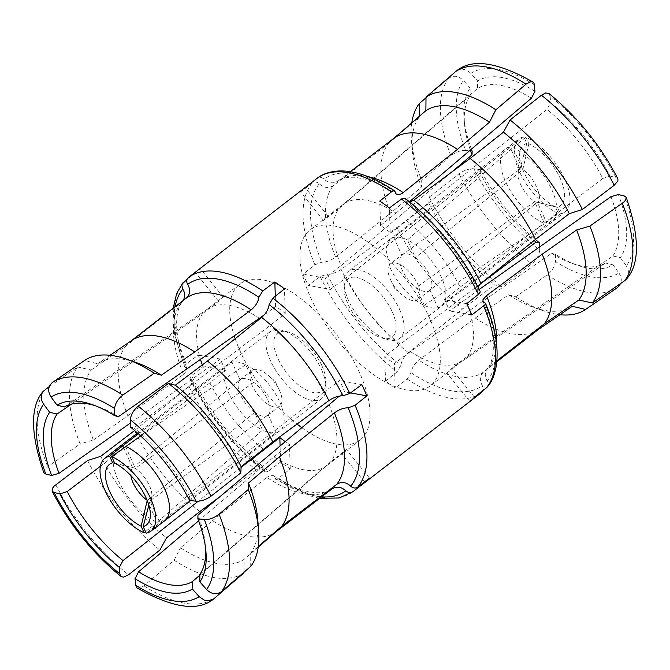 <?xml version="1.0" encoding="UTF-8"?>
<svg xmlns="http://www.w3.org/2000/svg" width="670" height="670" viewBox="0 0 670 670"><rect width="100%" height="100%" fill="white"/><g stroke="black" fill="none" stroke-linecap="round" stroke-linejoin="round"><path stroke-width="0.5" stroke-dasharray="3.35 2.51" d="M479.209 289.457L449.57 310.93A98.457 45.769 -127.6 0 0 447.175 305.327A98.457 45.769 -127.6 0 0 444.512 299.674L460.106 287.145A98.457 45.769 -127.6 0 0 406.263 220.505L390.175 232.431A98.457 45.769 -127.6 0 0 380.552 225.522L396.029 213.152A98.457 45.769 -127.6 0 0 344.012 203.764L328.074 216.041A98.457 45.769 -127.6 0 0 327.345 216.578A98.457 45.769 -127.6 0 0 323.51 220.388L339.162 208.387A98.457 45.769 -127.6 0 0 340.997 265.638L325.36 278.159A98.457 45.769 -127.6 0 0 327.747 283.762A98.457 45.769 -127.6 0 0 330.419 289.423L308.2 285.403L320.168 276.551L327.161 274.164C331.725 274.214 336.39 272.631 341.139 269.407L397.193 228.043A119.863 55.719 -127.6 0 0 462.568 308.954L408.332 352.571C404.052 356.356 401.565 360.628 400.878 365.393L397.134 371.817L385.535 381.113A135.022 62.762 -127.6 0 0 395.158 388.031L407.218 379.053L411.112 372.746C411.824 368.014 414.412 363.81 418.867 360.142L475.248 318.057A119.863 55.719 -127.6 0 0 538.362 329.489A119.863 55.719 -127.6 0 0 538.404 329.464L538.362 329.489M429.822 318.711A98.457 45.769 -127.6 0 0 309.984 229.961A98.457 45.769 -127.6 0 0 310.394 297.145A98.457 45.769 -127.6 0 0 430.224 385.895A98.457 45.769 -127.6 0 0 429.822 318.711M100.391 466.278L209.894 382.855L225.489 370.326A98.457 45.769 52.4 0 1 222.825 364.673A98.457 45.769 52.4 0 1 220.43 359.07L130.256 423.155M71.539 404.06L202.675 313.627A98.457 45.769 -127.6 0 0 200.523 359.489M202.281 364.916A98.457 45.769 -127.6 0 0 204.509 370.878M202.675 313.627L218.579 301.299A98.457 45.769 52.4 0 1 222.415 297.488A98.457 45.769 52.4 0 1 223.144 296.952L207.533 309.004L64.513 406.958M259.541 318.392A98.457 45.769 -127.6 0 0 207.608 308.945A98.457 45.769 -127.6 0 0 207.533 309.004M264.29 314.866L275.63 306.425A98.457 45.769 52.4 0 1 285.253 313.342L269.776 325.746L133.983 427.887L130.189 426.874M189.577 500.373L189.769 496.922L323.627 392.385A98.457 45.769 -127.6 0 0 269.776 325.746M323.627 392.385L339.581 380.577A98.457 45.769 52.4 0 1 342.253 386.238A98.457 45.769 52.4 0 1 344.64 391.841L339.355 396.071M301.617 427.527A98.457 45.769 -127.6 0 0 360.016 440.039A98.457 45.769 -127.6 0 0 359.606 372.855A98.457 45.769 -127.6 0 0 239.776 284.105A98.457 45.769 -127.6 0 0 234.282 335.98M235.187 338.719A98.457 45.769 -127.6 0 0 240.178 351.289A98.457 45.769 -127.6 0 0 297.045 424.077M183.647 282.078A135.022 62.762 -127.6 0 0 186.268 363.911L198.211 355.058A135.022 62.762 -127.6 0 0 200.64 360.669A135.022 62.762 -127.6 0 0 203.278 366.314L191.57 375.711A135.022 62.762 -127.6 0 0 268.544 470.977L280.604 462.024A135.022 62.762 -127.6 0 0 290.227 468.933L278.628 478.213A135.022 62.762 -127.6 0 0 352.973 491.638M305.009 187.617A135.022 62.762 -127.6 0 0 300.512 191.93L312.245 182.918C314.573 181.444 316.918 181.746 319.272 183.823C323.953 187.96 328.635 188.563 333.308 185.64L388.298 143.69A119.863 55.719 -127.6 0 0 390.526 213.202L335.595 257.079C330.955 260.496 326.349 262.196 321.776 262.188L314.866 264.75L303.142 274.147A135.022 62.762 -127.6 0 0 305.57 279.759A135.022 62.762 -127.6 0 0 308.2 285.403M392.285 311.935A36.565 17.001 52.4 0 1 382.042 338.023A36.565 17.001 52.4 0 1 347.931 303.92A36.565 17.001 52.4 0 1 344.037 288.728A36.565 17.001 52.4 0 1 362.855 279.625A36.565 17.001 52.4 0 1 392.285 311.935M399.647 309.507A42.193 19.614 52.4 0 1 399.814 338.3A42.193 19.614 52.4 0 1 387.829 339.615A42.193 19.614 52.4 0 1 348.459 300.269A42.193 19.614 52.4 0 1 343.97 282.74A42.193 19.614 52.4 0 1 348.283 271.476A42.193 19.614 52.4 0 1 399.647 309.507M552.03 222.122L441.58 306.09A42.193 19.614 52.4 0 1 437.929 307.798L547.248 224.182A47.26 21.968 -127.6 0 0 552.03 222.122A47.26 21.968 -127.6 0 0 552.214 221.988A47.26 21.968 -127.6 0 0 549.534 185.046A47.26 21.968 -127.6 0 0 512.843 147.618L522.742 169.644C533.395 175.548 544.107 199.392 537.348 202.156L429.998 290.135L437.954 307.84C434.11 308.661 429.562 307.84 424.303 305.378C415.534 301.76 398.734 286.886 390.275 268.025L385.828 249.215L390.041 239.257M525.908 137.208L528.865 143.782A39.656 18.433 52.4 0 1 560.346 178.605A39.656 18.433 52.4 0 1 557.373 207.206L560.321 213.78A47.26 21.968 -127.6 0 0 565.287 211.578A47.26 21.968 -127.6 0 0 562.607 174.644A47.26 21.968 -127.6 0 0 525.908 137.208L512.843 147.618L407.444 239.96A42.193 19.614 52.4 0 1 441.455 277.263A42.193 19.614 52.4 0 1 441.631 306.056L399.814 338.3M415.375 257.615A22.504 10.46 52.4 0 1 429.512 275.11A22.504 10.46 52.4 0 1 429.989 290.135M393.793 237.473L401.724 255.136L402.109 254.809L390.292 263.947A22.504 10.46 52.4 0 1 417.678 284.231A22.504 10.46 52.4 0 1 417.77 299.591A22.504 10.46 52.4 0 1 402.218 294.993A22.504 10.46 52.4 0 1 390.778 280.161A22.504 10.46 52.4 0 1 390.384 279.306A22.504 10.46 52.4 0 1 390.292 263.947M401.724 255.136C404.789 252.649 409.337 253.469 415.375 257.59L407.427 239.91C402.134 237.44 397.561 236.619 393.717 237.465L390.091 239.224L348.283 271.476M424.286 305.327L544.526 223.688A47.26 21.968 52.4 0 1 507.785 186.176A47.26 21.968 52.4 0 1 505.222 149.259A47.26 21.968 52.4 0 1 505.398 149.125A47.26 21.968 52.4 0 1 510.113 147.124L520.012 169.15L401.732 255.161A22.504 10.46 -127.6 0 0 402.218 270.178A22.504 10.46 -127.6 0 0 416.355 287.673L424.303 305.378M322.069 366.08A36.565 17.001 52.4 0 1 325.963 381.272A36.565 17.001 52.4 0 1 307.145 390.375A36.565 17.001 52.4 0 1 277.715 358.065A36.565 17.001 52.4 0 1 287.958 331.977A36.565 17.001 52.4 0 1 322.069 366.08M321.541 369.731A42.193 19.614 52.4 0 1 326.03 387.26A42.193 19.614 52.4 0 1 321.717 398.524A42.193 19.614 52.4 0 1 270.353 360.493A42.193 19.614 52.4 0 1 270.186 331.7A42.193 19.614 52.4 0 1 282.171 330.385A42.193 19.614 52.4 0 1 321.541 369.731M270.186 331.7L228.37 363.944A42.193 19.614 -127.6 0 0 228.545 392.737A42.193 19.614 -127.6 0 0 262.481 430.006M245.706 364.664A42.193 19.614 52.4 0 1 279.725 401.975A42.193 19.614 52.4 0 1 279.951 430.735L190.657 500.507M321.717 398.524L279.901 430.768A42.193 19.614 52.4 0 1 276.199 432.51L159.887 522.876A47.26 21.968 -127.6 0 0 164.602 520.875M267.908 415.207L268.276 414.872L276.224 432.552C272.389 433.364 267.807 432.527 262.489 430.048M115.257 463.456L132.652 467.844L240.363 379.496M114.679 463.163L135.382 468.338L253.654 382.335L245.697 364.622C240.413 362.168 235.865 361.348 232.046 362.152L239.994 379.84C243.076 377.344 247.624 378.173 253.645 382.31A22.504 10.46 52.4 0 1 267.782 399.822A22.504 10.46 52.4 0 1 268.26 414.847L149.988 500.85L159.887 522.876L146.135 533.161M252.322 385.769A22.504 10.46 52.4 0 1 252.23 370.409A22.504 10.46 52.4 0 1 267.782 375.007A22.504 10.46 52.4 0 1 279.222 389.84A22.504 10.46 52.4 0 1 279.616 390.694A22.504 10.46 52.4 0 1 279.708 406.053A22.504 10.46 52.4 0 1 252.322 385.769M240.011 379.865A22.504 10.46 -127.6 0 0 240.488 394.89A22.504 10.46 -127.6 0 0 254.625 412.385L262.565 430.056L157.157 522.382A47.26 21.968 52.4 0 1 120.466 484.954A47.26 21.968 52.4 0 1 117.786 448.012M147.224 500.507L157.157 522.382L145.474 531.687M123.598 447.711L132.652 467.844A22.504 10.46 -127.6 0 0 130.901 475.633M147.124 500.264A22.504 10.46 -127.6 0 0 147.258 500.356L254.617 412.377M148.84 505.18L149.988 500.85A22.504 10.46 52.4 0 0 151.847 496.495L150.365 515.531M125.474 446.312L135.382 468.338A22.504 10.46 52.4 0 1 151.847 496.495M140.692 435.977L245.714 364.673M138.38 433.858L232.063 362.202A42.193 19.614 -127.6 0 0 228.411 363.902L137.476 433.055M268.276 414.872C265.194 417.368 260.647 416.539 254.625 412.402M526.813 143.413A39.656 18.433 -127.6 0 0 519.686 153.539A39.656 18.433 -127.6 0 0 555.321 206.837L558.278 213.412A47.26 21.968 52.4 0 1 521.428 175.699A47.26 21.968 52.4 0 1 519.149 138.849A47.26 21.968 52.4 0 1 523.865 136.839L526.813 143.413L520.012 169.15A22.504 10.46 -127.6 0 0 518.153 173.505A22.504 10.46 -127.6 0 0 534.618 201.662L416.346 287.665C422.393 291.819 426.941 292.639 430.006 290.152L429.621 290.478M528.865 143.782L522.742 169.644L415.383 257.623M557.373 207.206L537.348 202.156L547.248 224.182L560.321 213.78M523.865 136.839L393.793 237.498M555.321 206.837L534.618 201.662L544.526 223.688L558.278 213.412M469.854 401.514L446.856 373.048A98.457 45.769 -127.6 0 0 447.585 372.512A98.457 45.769 -127.6 0 0 451.421 368.701L467.325 356.373L612.874 255.99L620.37 257.674A114.235 53.098 -127.6 0 0 618.351 194.535M612.874 255.99A108.331 50.359 -127.6 0 0 610.981 196.687M620.37 257.674L626.391 265.848A124.352 57.804 -127.6 0 0 624.155 195.916M626.877 278.611L628.485 275.119L628.678 271.576L626.391 265.848M487.04 387.26L488.053 385.091L488.07 383.315L485.633 377.629L485.231 374.028L486.035 370.627L487.944 367.822L496.914 360.753M460.106 287.145L602.782 178.446A108.331 50.359 -127.6 0 0 546.996 109.411L406.263 220.505M602.782 178.446L610.077 176.118A114.235 53.098 -127.6 0 0 550.69 102.627L546.996 109.411M610.077 176.118L615.881 177.517A124.352 57.804 -127.6 0 0 550.104 96.112L550.69 102.627M550.104 96.112L548.881 93.465M617.916 178.873L615.881 177.517M480.097 291.266L477.626 289.356L477.869 286.802M409.789 202.106L406.765 201.62L404.956 198.286M531.41 98.214A108.331 50.359 -127.6 0 0 477.526 88.482L344.012 203.764M534.953 91.321A114.235 53.098 -127.6 0 0 477.584 80.961L477.526 88.482M534.384 84.822A124.352 57.804 -127.6 0 0 470.851 73.348L477.584 80.961M470.851 73.348L467.853 70.861L464.394 69.479L460.809 69.278L456.639 70.794M350.276 171.696L338.124 181.009C340.98 178.279 346.608 177.039 355.016 177.282L365.192 179.141C374.153 181.461 384.63 186.536 396.632 194.342M367.813 176.587A120.047 55.803 52.4 0 0 338.3 180.875C333.56 183.882 328.836 183.32 324.121 179.192C321.767 177.131 319.406 176.846 317.027 178.362M339.162 208.387L470.139 95.534L470.131 88.08A114.235 53.098 -127.6 0 0 464.042 118.029A114.235 53.098 -127.6 0 0 471.379 149.167M470.139 95.534A108.331 50.359 -127.6 0 0 464.494 123.749A108.331 50.359 -127.6 0 0 470.315 150.08M470.131 88.08L463.397 80.45A124.352 57.804 -127.6 0 0 465.633 150.39L472.149 151.219M426.003 97.778L448.465 78.424C453.448 75.023 458.431 75.693 463.397 80.45M465.633 150.39C460.818 150.189 455.918 151.989 450.935 155.783L421.732 180.473L421.522 186.989L390.526 213.202M411.774 122.87A132.819 61.74 -127.6 0 0 411.38 139.519A132.819 61.74 -127.6 0 0 421.732 180.473M388.298 143.69L419.278 116.982A122.2 56.808 -127.6 0 0 412.192 149.812A122.2 56.808 -127.6 0 0 421.522 186.989M419.278 116.982L419.278 116.387M330.419 289.423L346.373 277.615L480.231 173.078A108.331 50.359 -127.6 0 0 534.091 240.53M480.231 173.078L480.423 169.627A114.235 53.098 -127.6 0 0 535.414 239.466M480.423 169.627L473.908 168.781A124.352 57.804 -127.6 0 0 539.677 250.186L539.744 246.845M539.677 250.186C539.141 255.278 536.519 259.834 531.796 263.846L501.529 286.609L494.694 284.8L462.568 308.954M397.193 228.043L428.85 203.311L429.202 197.097L459.034 173.798C464.109 170.239 469.067 168.564 473.908 168.781M429.202 197.097A132.819 61.74 -127.6 0 0 501.529 286.609M428.85 203.311A122.2 56.808 -127.6 0 0 494.694 284.8M189.769 496.922A108.331 50.359 -127.6 0 0 133.983 427.887M205.682 549.04A108.331 50.359 -127.6 0 0 205.506 546.251A108.331 50.359 -127.6 0 0 197.968 515.163M250.731 566.418L250.722 553.018A122.2 56.808 -127.6 0 0 257.808 520.188M250.722 553.018L258.319 546.469M137.015 587.95L139.854 588.201L143.958 585.848L174.133 560.229A132.819 61.74 -127.6 0 0 243.989 572.842L244.115 559.324A122.2 56.808 -127.6 0 1 180.506 547.834L212.541 520.64A119.863 55.719 -127.6 0 0 275.697 532.047M174.133 560.229L180.506 547.834M258.226 547.13L244.115 559.324M212.541 520.64L266.794 477.4A120.047 55.803 -127.6 0 0 331.7 489.125M321.625 496.847A130.03 60.442 52.4 0 1 274.675 477.953L273.888 476.119L272.322 475.248L270.161 475.482L266.794 477.4M274.675 477.953L275.839 479.301L278.628 478.213M87.602 460.516A132.819 61.74 -127.6 0 0 159.921 550.02M100.718 456.329A122.2 56.808 -127.6 0 0 166.562 537.817M189.057 386.674A120.047 55.803 -127.6 0 0 256.258 469.838L261.267 467.769L263.235 468.38L264.441 470.6A130.03 60.442 52.4 0 1 190.724 379.371L192.131 380.259L192.566 381.783L190.012 385.853L134.477 430.617A119.863 55.719 -127.6 0 0 199.861 511.537M256.258 469.838L218.981 497.391M268.544 470.977L266.04 472.015L265.044 471.714L264.441 470.6M190.724 379.371L189.803 378.215L191.57 375.711M49.287 386.565L77.67 366.993A132.819 61.74 -127.6 0 0 80.132 443.892L47.696 466.722L43.935 470.683L43.768 472.618M77.67 366.993L91.145 370.007A122.2 56.808 -127.6 0 0 93.39 440.014L80.132 443.892M91.145 370.007L125.583 346.264A119.863 55.719 -127.6 0 0 127.811 415.777L93.39 440.014M125.583 346.264L181.235 302.907A120.047 55.803 -127.6 0 0 183.521 374.346L127.811 415.777M183.521 374.346L186.964 370.435L187.022 368.726L185.347 367.394A130.03 60.442 52.4 0 1 175.071 306.801M183.538 300.227L181.235 302.907M186.268 363.911L184.535 365.879L184.51 366.733L185.347 367.394M118.397 416.69A108.331 50.359 -127.6 0 0 97.77 406.531A108.331 50.359 -127.6 0 0 95.115 405.66M136.278 362.579A122.2 56.808 -127.6 0 0 97.753 363.701L84.403 360.569M110.048 355.293L97.753 363.701M200.087 268.528A135.022 62.762 -127.6 0 0 195.581 272.832L186.997 279.482M275.63 306.425L275.303 296.232M285.253 313.342L284.465 288.887M361.8 384.597L339.581 380.577M350.561 392.913L344.64 391.841M199.861 574.466L330.838 461.613A98.457 45.769 -127.6 0 0 329.003 404.362M330.838 461.613L346.491 449.612A98.457 45.769 52.4 0 1 342.655 453.423A98.457 45.769 52.4 0 1 341.926 453.958L325.989 466.236L199.861 575.136M369.488 478.07L346.491 449.612M364.505 481.897L341.926 453.958M198.621 520.833L273.971 456.848A98.457 45.769 -127.6 0 0 325.989 466.236M273.971 456.848L289.448 444.478A98.457 45.769 52.4 0 1 285.093 441.505M290.227 468.933L289.448 444.478M280.604 462.024L280.085 445.734M241.108 467.367L198.178 501.26M209.894 382.855A98.457 45.769 -127.6 0 0 263.452 449.269M225.489 370.326L203.278 366.314M220.43 359.07L198.211 355.058M218.579 301.299L195.581 272.832M223.144 296.952L200.146 268.486M346.373 277.615A98.457 45.769 -127.6 0 0 400.225 344.254L384.748 356.658A98.457 45.769 -127.6 0 0 394.37 363.576L410.459 351.608L551.603 253.31A108.331 50.359 -127.6 0 0 572.23 263.469A108.331 50.359 -127.6 0 0 605.487 263.042L462.468 360.996L446.856 373.048M551.603 253.31L555.547 254.433A114.235 53.098 -127.6 0 0 577.649 265.362A114.235 53.098 -127.6 0 0 612.908 264.792L605.487 263.042M555.547 254.433L555.396 261.484A124.352 57.804 -127.6 0 0 618.938 272.95L612.908 264.792M618.938 272.95L620.73 276.367L621.333 279.951L620.721 283.435M475.248 318.057L508.639 294.808L515.732 296.81L547.197 274.909C552.097 271.032 554.835 266.559 555.396 261.484M515.732 296.81A132.819 61.74 -127.6 0 0 543.471 310.83A132.819 61.74 -127.6 0 0 559.952 314.707M508.639 294.808A122.2 56.808 -127.6 0 0 533.722 307.421A122.2 56.808 -127.6 0 0 572.247 306.299M496.822 361.733L483.774 371.858C479.77 375.602 479.284 380.183 482.316 385.602L483.305 388.851L483.003 390.51M474.419 397.168L451.421 368.701M467.325 356.373A98.457 45.769 -127.6 0 0 465.491 299.122M471.789 314.942L449.57 310.93M466.722 303.686L444.512 299.674M390.175 232.431L389.396 207.976M380.552 225.522L379.773 201.067M396.029 213.152L409.404 201.796M328.074 216.041L305.068 187.575M323.51 220.388L300.512 191.93M451.019 172.609L340.997 265.638M325.36 278.159L303.142 274.147M479.469 284.649L400.225 344.254M385.535 381.113L384.748 356.658M395.158 388.031L394.37 363.576M410.459 351.608A98.457 45.769 -127.6 0 0 462.392 361.055A98.457 45.769 -127.6 0 0 462.468 360.996M320.168 276.551A135.022 62.762 -127.6 0 0 397.134 371.817M407.218 379.053A135.022 62.762 -127.6 0 0 481.571 392.478M496.554 343.534A120.047 55.803 52.4 0 1 488.765 367.093M487.165 380.979A130.03 60.442 -127.6 0 0 484.653 302.606M479.276 290.629A130.03 60.442 -127.6 0 0 405.559 199.4M395.325 192.047A130.03 60.442 -127.6 0 0 324.121 179.192M448.465 78.424A135.022 62.762 -127.6 0 0 450.935 155.783M335.595 257.079A120.047 55.803 52.4 0 1 333.308 185.64M319.272 183.823A130.03 60.442 -127.6 0 0 321.776 262.188M312.245 182.918A135.022 62.762 -127.6 0 0 314.866 264.75M459.034 173.798A135.022 62.762 -127.6 0 0 531.796 263.846M408.332 352.571A120.047 55.803 52.4 0 1 341.139 269.407M327.161 274.164A130.03 60.442 -127.6 0 0 400.878 365.393M143.958 585.848A135.022 62.762 -127.6 0 0 214.241 598.536M55.794 484.745A135.022 62.762 -127.6 0 0 128.556 574.785M45.225 389.362A135.022 62.762 -127.6 0 0 47.696 466.722M547.197 274.909A135.022 62.762 -127.6 0 0 617.48 287.597M483.774 371.858A120.047 55.803 52.4 0 1 418.867 360.142M411.112 372.746A130.03 60.442 -127.6 0 0 482.316 385.602M327.345 216.578L309.984 229.961M239.776 284.105L222.415 297.488M382.042 338.023L387.829 339.615M325.963 381.272L326.03 387.26M240.396 379.538L252.23 370.409M279.222 389.84L275.077 381.205L267.782 375.007M267.874 415.174L279.708 406.053M287.958 331.977L282.171 330.385M390.778 280.161L394.923 288.795L402.218 294.993M417.77 299.591L429.604 290.462M344.037 288.728L343.97 282.74M565.279 211.578L552.214 221.979M390.049 239.274L505.222 149.268M518.153 173.505L519.702 153.556M505.398 149.134L519.149 138.849M482.978 301.274C499.091 340.092 493.019 363.408 487.308 368.525M477.626 289.356C461.982 256.803 434.185 222.482 406.765 201.62M464.494 123.749L464.042 118.029M412.192 149.812L411.38 139.519M205.506 546.251L205.958 551.971M273.368 475.658C285.37 483.464 295.847 488.539 304.808 490.859L314.984 492.718C323.392 492.961 329.02 491.721 331.876 488.991M319.724 498.304L312.949 496.897L275.32 479.092M192.374 380.644C208.018 413.197 235.815 447.518 263.235 468.38M265.044 471.714C235.58 449.319 206.578 413.474 189.903 378.734M187.022 368.726C170.909 329.908 176.981 306.592 182.692 301.475M173.178 308.267L174.669 334.506L184.51 366.733M97.77 406.531L92.351 404.638M207.608 308.945L197.357 315.972M360.016 440.039L342.655 453.423M572.23 263.469L577.649 265.362M585.597 309.431L586.016 309.138M533.722 307.421L543.471 310.83M462.392 361.055L472.643 354.028M447.585 372.512L430.224 385.895"/><path stroke-width="1" d="M200.523 359.489A98.457 45.769 -127.6 0 0 202.281 364.916M154.267 373.19L161.361 375.192A122.2 56.808 -127.6 0 0 136.278 362.579L126.53 359.17A132.819 61.74 -127.6 0 1 154.267 373.19L122.803 395.091C117.895 398.977 115.165 403.449 114.604 408.516L114.453 415.567L118.397 416.69L264.29 314.866M234.282 335.98A98.457 45.769 -127.6 0 0 235.187 338.719M496.914 360.753L544.417 323.736A119.863 55.719 -127.6 0 0 542.189 254.223L486.479 295.654L483.036 299.565L482.978 301.274L485.49 303.267L485.197 304.632L471.789 314.942A135.022 62.762 -127.6 0 0 469.36 309.331A135.022 62.762 -127.6 0 0 466.722 303.686L478.43 294.289L480.114 292.212L480.097 291.266C463.422 256.526 434.42 220.681 404.956 198.286L401.925 198.705L389.396 207.976A135.022 62.762 -127.6 0 0 379.773 201.067L392.62 190.992L394.68 190.908L396.112 193.881L397.678 194.752L399.839 194.518L402.368 193.22L457.459 149.36A119.863 55.719 -127.6 0 0 394.303 137.953L350.276 171.696M258.226 547.13L275.697 532.047L331.7 489.125C336.441 486.119 341.164 486.68 345.879 490.808C348.241 492.877 350.603 493.154 352.973 491.638L364.932 482.425A135.022 62.762 -127.6 0 0 364.991 482.383A135.022 62.762 -127.6 0 0 369.488 478.07L357.755 487.082A135.022 62.762 -127.6 0 0 355.134 405.25L366.859 395.853A135.022 62.762 -127.6 0 0 364.43 390.241A135.022 62.762 -127.6 0 0 361.8 384.597L349.832 393.449A135.022 62.762 -127.6 0 0 272.866 298.184L269.122 304.607A130.03 60.442 52.4 0 1 342.839 395.836C338.275 395.786 333.61 397.369 328.861 400.593A120.047 55.803 -127.6 0 0 261.668 317.429L207.432 361.046L175.305 385.2L168.471 383.391L138.204 406.154C133.489 410.166 130.859 414.713 130.323 419.814L130.189 426.874A114.235 53.098 -127.6 0 1 189.577 500.373L196.092 501.219C200.925 501.445 205.883 499.77 210.966 496.202L240.798 472.903A132.819 61.74 -127.6 0 0 168.471 383.391M483.003 390.51L481.571 392.478L469.854 401.514A135.022 62.762 -127.6 0 0 469.913 401.472A135.022 62.762 -127.6 0 0 474.419 397.168L487.04 387.26C498.388 375.326 502.969 344.916 485.49 303.267M141.136 526.218L144.092 532.792A47.26 21.968 52.4 0 1 107.393 495.356A47.26 21.968 52.4 0 1 104.713 458.422A47.26 21.968 52.4 0 1 109.679 456.22L112.627 462.794A39.656 18.433 -127.6 0 0 109.654 491.395A39.656 18.433 -127.6 0 0 141.136 526.218L147.224 500.507M130.901 475.633A22.504 10.46 -127.6 0 0 147.124 500.264M112.627 462.794L115.257 463.456M143.187 526.587L146.135 533.161A47.26 21.968 -127.6 0 0 150.851 531.151A47.26 21.968 -127.6 0 0 148.573 494.301A47.26 21.968 -127.6 0 0 111.723 456.588L114.679 463.163A39.656 18.433 52.4 0 1 150.315 516.461A39.656 18.433 52.4 0 1 143.187 526.587L148.84 505.18M111.723 456.588L140.692 435.977M109.679 456.22L122.752 445.818L123.598 447.711M144.092 532.792L145.474 531.687M150.851 531.151L164.602 520.866A47.26 21.968 -127.6 0 0 164.778 520.741A47.26 21.968 -127.6 0 0 162.215 483.824A47.26 21.968 -127.6 0 0 125.474 446.312M104.721 458.422L117.786 448.021A47.26 21.968 52.4 0 1 117.97 447.878A47.26 21.968 52.4 0 1 122.752 445.818L138.38 433.858M544.417 323.736L578.855 299.993L592.33 303.007L624.775 280.638L626.877 278.611C639.842 263.586 639.632 236.51 626.232 197.382L624.206 195.925L618.351 194.535L610.981 196.687L479.209 289.457M626.232 197.382L625.671 200.02L623.879 202.038L589.868 226.108L576.61 229.986L542.189 254.223M592.33 303.007A132.819 61.74 -127.6 0 0 589.868 226.108M578.855 299.993A122.2 56.808 -127.6 0 0 576.61 229.986M477.869 286.802L480.943 283.326L535.523 239.383L569.282 213.671L582.398 209.484L614.206 185.255L617.857 181.067L617.916 178.873C600.412 145.139 577.398 116.672 548.881 93.465L545.707 92.971L541.444 95.215L510.079 119.98L503.438 132.183L470.139 158.463L413.742 200.162L409.789 202.106M582.398 209.484A132.819 61.74 -127.6 0 0 510.079 119.98M569.282 213.671A122.2 56.808 -127.6 0 0 503.438 132.183M535.523 239.383A119.863 55.719 -127.6 0 0 470.139 158.463M409.404 201.796L531.41 98.214L534.953 91.321L534.049 83.373L532.859 81.974L530.975 81.64L526.042 84.152A135.022 62.762 -127.6 0 0 455.759 71.464L426.011 97.158L425.885 110.676L394.303 137.953M532.985 82.05C497.55 61.992 472.099 58.24 456.639 70.794L455.759 71.464M457.459 149.36L489.494 122.166L495.867 109.771A132.819 61.74 -127.6 0 0 426.011 97.158M495.867 109.771L526.042 84.152M489.494 122.166A122.2 56.808 -127.6 0 0 425.885 110.676M391.372 191.787A135.022 62.762 -127.6 0 0 317.027 178.362L305.068 187.575A135.022 62.762 -127.6 0 0 305.009 187.617L200.087 268.528A135.022 62.762 -127.6 0 1 200.146 268.486L188.429 277.522C186.419 279.39 186.168 281.676 187.684 284.398A130.03 60.442 52.4 0 1 258.888 297.254C258.176 301.986 255.588 306.19 251.133 309.858A120.047 55.803 -127.6 0 0 186.227 298.142L131.596 340.536L110.048 355.293M471.379 149.167A114.235 53.098 -127.6 0 0 472.149 151.219L472.032 154.837L451.019 172.609M470.315 150.08A108.331 50.359 -127.6 0 0 472.032 154.837M419.278 116.982L419.269 103.582A132.819 61.74 -127.6 0 0 411.774 122.87M419.269 103.582L426.003 97.778M534.091 240.53A108.331 50.359 -127.6 0 0 536.017 242.113L479.469 284.649M535.414 239.466A114.235 53.098 -127.6 0 0 539.811 243.126L536.017 242.113M539.744 246.845L539.811 243.126M240.798 472.903L241.15 466.689A122.2 56.808 -127.6 0 0 175.305 385.2M241.15 466.689L272.807 441.957A119.863 55.719 -127.6 0 0 207.432 361.046M272.807 441.957L328.861 400.593M261.668 317.429C265.948 313.644 268.435 309.373 269.122 304.607M342.839 395.836L349.832 393.449M258.319 546.469L281.702 526.31A119.863 55.719 -127.6 0 0 279.474 456.798L248.478 483.011A122.2 56.808 -127.6 0 1 257.808 520.188L258.62 530.481A132.819 61.74 -127.6 0 1 250.731 566.418L221.535 591.577C216.544 594.985 211.561 594.307 206.603 589.55L199.869 581.92L199.861 574.466A108.331 50.359 -127.6 0 0 205.682 549.04M339.355 396.071L197.968 515.163L197.851 518.781L204.367 519.61C209.182 519.803 214.082 518.002 219.065 514.217L248.269 489.527A132.819 61.74 -127.6 0 1 258.62 530.481M199.869 581.92A114.235 53.098 -127.6 0 0 205.958 551.971A114.235 53.098 -127.6 0 0 197.851 518.781M248.478 483.011L248.269 489.527M281.702 526.31L336.692 484.36A120.047 55.803 -127.6 0 0 334.405 412.921L279.474 456.798M334.405 412.921C339.045 409.504 343.651 407.804 348.224 407.812A130.03 60.442 52.4 0 1 350.728 486.177C346.047 482.04 341.365 481.437 336.692 484.36M350.728 486.177C353.073 488.254 355.418 488.556 357.755 487.082M355.134 405.25L348.224 407.812M135.047 578.679A114.235 53.098 -127.6 0 0 192.416 589.039L199.149 596.652L204.317 600.153L207.884 600.789L213.362 599.206C197.901 611.76 172.45 608.008 137.015 587.95L135.616 585.237L135.047 578.679L138.589 571.786A108.331 50.359 -127.6 0 0 192.474 581.518L192.416 589.039M243.997 572.222L243.989 572.842L213.362 599.206M52.084 491.127L54.069 492.475L59.923 493.882A114.235 53.098 -127.6 0 0 119.31 567.373L119.897 573.889L121.119 576.535C92.602 553.328 69.588 524.861 52.084 491.127L52.511 488.187L54.253 486.06L87.602 460.516L100.718 456.329L134.586 430.534M59.923 493.882L67.218 491.554A108.331 50.359 -127.6 0 0 123.004 560.589L119.31 567.373M218.981 497.391L199.861 511.537L166.562 537.817L159.921 550.02L128.556 574.785L123.431 577.155L121.119 576.535M43.123 391.389L41.883 393.659L41.255 397.117L41.833 400.735L43.558 404.077L49.63 412.326L57.126 414.01A108.331 50.359 -127.6 0 0 59.019 473.313L51.649 475.466L45.845 474.084L43.768 472.618C30.368 433.49 30.158 406.414 43.123 391.389L49.287 386.565M49.63 412.326A114.235 53.098 -127.6 0 0 51.649 475.466M175.071 306.801A130.03 60.442 52.4 0 1 182.835 289.021L184.367 292.371L184.769 295.972L183.538 300.227M182.835 289.021L181.871 285.571L182.265 283.871L186.997 279.482M95.115 405.66A108.331 50.359 -127.6 0 0 64.513 406.958L57.092 405.208L51.062 397.05C47.478 391.221 47.964 386.339 52.52 382.403L84.403 360.569A132.819 61.74 -127.6 0 1 126.53 359.17M114.453 415.567A114.235 53.098 -127.6 0 0 92.351 404.638A114.235 53.098 -127.6 0 0 57.092 405.208M161.361 375.192L194.752 351.943A119.863 55.719 -127.6 0 0 131.638 340.511A119.863 55.719 -127.6 0 0 131.596 340.536M194.752 351.943L251.133 309.858M186.227 298.142C190.23 294.398 190.715 289.817 187.684 284.398M258.888 297.254L262.782 290.947A135.022 62.762 -127.6 0 0 188.429 277.522M272.866 298.184L284.465 288.887A135.022 62.762 -127.6 0 0 274.842 281.97L262.782 290.947M275.303 296.232L274.842 281.97M366.859 395.853L350.561 392.913M364.932 482.425L364.505 481.897M199.861 575.136L192.474 581.518M138.589 571.786L198.621 520.833M285.093 441.505A98.457 45.769 52.4 0 1 279.826 437.569L241.108 467.367M280.085 445.734L279.826 437.569M198.178 501.26L123.004 560.589M67.218 491.554L100.391 466.278M130.256 423.155L59.019 473.313M57.126 414.01L71.539 404.06M297.045 424.077A98.457 45.769 -127.6 0 0 301.617 427.527M620.721 283.435L617.48 287.597L585.597 309.431L572.247 306.299L538.404 329.464L496.822 361.733M586.016 309.138L585.597 309.431A132.819 61.74 -127.6 0 1 559.952 314.707M486.353 387.922A135.022 62.762 -127.6 0 0 483.732 306.09M624.775 280.638A135.022 62.762 -127.6 0 0 622.304 203.278M486.479 295.654A120.047 55.803 52.4 0 1 496.554 343.534M614.206 185.255A135.022 62.762 -127.6 0 0 541.444 95.215M413.742 200.162A120.047 55.803 52.4 0 1 480.943 283.326M478.43 294.289A135.022 62.762 -127.6 0 0 401.456 199.023M367.813 176.587A120.047 55.803 52.4 0 1 403.206 192.6M196.092 501.219A124.352 57.804 -127.6 0 0 130.323 419.814M210.966 496.202A135.022 62.762 -127.6 0 0 138.204 406.154M206.603 589.55A124.352 57.804 -127.6 0 0 204.367 519.61M221.535 591.577A135.022 62.762 -127.6 0 0 219.065 514.217M135.616 585.178A124.352 57.804 -127.6 0 0 199.149 596.652M345.879 490.808A130.03 60.442 52.4 0 1 321.625 496.847M54.119 492.483A124.352 57.804 -127.6 0 0 119.897 573.889M43.609 404.152A124.352 57.804 -127.6 0 0 45.845 474.084M114.604 408.516A124.352 57.804 -127.6 0 0 51.062 397.05M122.803 395.091A135.022 62.762 -127.6 0 0 52.52 382.403M469.913 401.472L364.991 482.383M150.365 515.531L150.298 516.444M190.657 500.507L164.778 520.732M117.97 447.878L137.476 433.055M317.052 178.337C322.454 174.033 329.632 171.587 338.559 171.001C343.928 170.683 350.092 171.386 357.051 173.103C368.391 175.917 380.937 181.846 394.68 190.908M352.948 491.663L339.162 497.978L319.724 498.304M182.96 282.74L176.704 293.326L173.178 308.267M131.638 340.511L126.496 344.028M538.404 329.464L543.504 325.972"/></g></svg>
